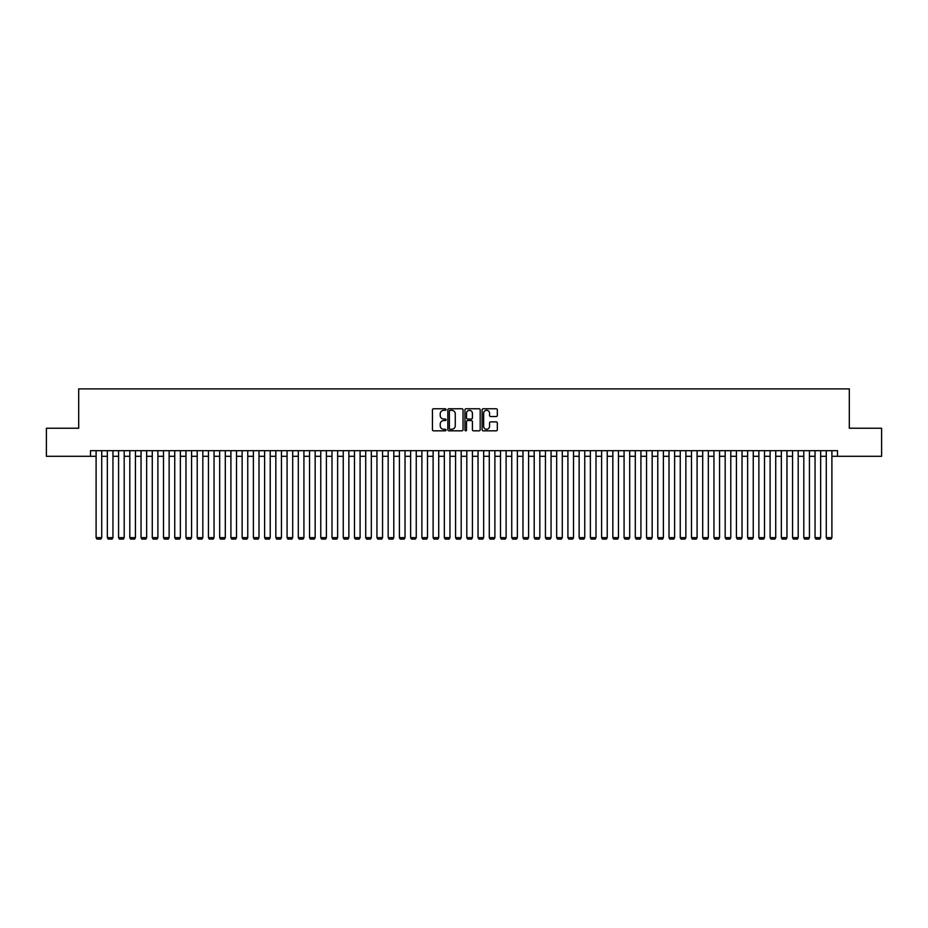 <?xml version="1.0" encoding="UTF-8"?>
<svg xmlns="http://www.w3.org/2000/svg" width="928" height="928" viewBox="0 0 928 928"><rect width="100%" height="100%" fill="white"/><g stroke="black" fill="none" stroke-linecap="round" stroke-linejoin="round"><path stroke-width="1.39" d="M446.032 409.538A0.777 0.777 0 0 0 445.254 408.772L433.538 408.772A1.102 1.102 0 0 0 432.436 409.874L432.436 429.722A1.102 1.102 0 0 0 433.538 430.824L445.254 430.824A0.777 0.777 0 0 0 446.032 430.047A0.777 0.777 0 0 0 445.254 429.281L443.735 429.281A3.526 3.526 0 0 1 440.208 425.755L440.208 424.096A3.526 3.526 0 0 1 443.735 420.57L445.254 420.57A0.777 0.777 0 0 0 446.032 419.792A0.777 0.777 0 0 0 445.254 419.027L443.735 419.027A3.526 3.526 0 0 1 440.208 415.5L440.208 413.842A3.526 3.526 0 0 1 443.735 410.315L445.254 410.315A0.777 0.777 0 0 0 446.032 409.538M496.225 416.544A1.102 1.102 0 0 0 497.327 415.442L497.327 409.874A1.102 1.102 0 0 0 496.225 408.772L483.21 408.772A1.102 1.102 0 0 0 482.108 409.874L482.108 429.722A1.102 1.102 0 0 0 483.21 430.824L496.225 430.824A1.102 1.102 0 0 0 497.327 429.722L497.327 422.994A1.102 1.102 0 0 0 496.225 421.892L490.657 421.892A1.102 1.102 0 0 0 489.555 422.994L489.555 426.335A2.946 2.946 0 0 1 486.608 429.281A2.946 2.946 0 0 1 483.65 426.335L483.65 413.262A2.946 2.946 0 0 1 486.608 410.315A2.946 2.946 0 0 1 489.555 413.262L489.555 415.442A1.102 1.102 0 0 0 490.657 416.544L496.225 416.544M90.492 456.309L46.4 456.309L46.4 428.226L78.694 428.226L78.694 388.902L849.306 388.902L849.306 428.226L881.6 428.226L881.6 456.309L837.508 456.309L837.508 450.683L90.492 450.683L90.492 456.309L96.106 456.309M463.037 409.874A1.102 1.102 0 0 0 461.935 408.772L448.92 408.772A1.102 1.102 0 0 0 447.818 409.874L447.818 429.722A1.102 1.102 0 0 0 448.92 430.824L461.935 430.824A1.102 1.102 0 0 0 463.037 429.722L463.037 409.874M466.065 408.772L479.08 408.772A1.102 1.102 0 0 1 480.182 409.874L480.182 429.722A1.102 1.102 0 0 1 479.08 430.824L473.512 430.824A1.102 1.102 0 0 1 472.41 429.722L472.41 421.672A1.102 1.102 0 0 0 471.308 420.57L467.608 420.57A1.102 1.102 0 0 0 466.506 421.672L466.506 430.047A0.777 0.777 0 0 1 465.74 430.824A0.777 0.777 0 0 1 464.963 430.047L464.963 409.874A1.102 1.102 0 0 1 466.065 408.772M101.72 456.309L107.346 456.309M112.961 456.309L118.575 456.309M124.19 456.309L129.804 456.309M135.43 456.309L141.044 456.309M146.659 456.309L152.273 456.309M157.888 456.309L163.502 456.309M169.128 456.309L174.742 456.309M180.357 456.309L185.971 456.309M191.586 456.309L197.212 456.309M202.826 456.309L208.44 456.309M214.055 456.309L219.669 456.309M225.295 456.309L230.91 456.309M236.524 456.309L242.138 456.309M247.753 456.309L253.379 456.309M258.993 456.309L264.608 456.309M270.222 456.309L275.836 456.309M281.462 456.309L287.077 456.309M292.691 456.309L298.306 456.309M303.92 456.309L309.546 456.309M315.16 456.309L320.775 456.309M326.389 456.309L332.004 456.309M337.63 456.309L343.244 456.309M348.858 456.309L354.473 456.309M360.087 456.309L365.713 456.309M371.328 456.309L376.942 456.309M382.556 456.309L388.171 456.309M393.797 456.309L399.411 456.309M405.026 456.309L410.64 456.309M416.254 456.309L421.88 456.309M427.495 456.309L433.109 456.309M438.724 456.309L444.338 456.309M449.964 456.309L455.578 456.309M461.193 456.309L466.807 456.309M472.422 456.309L478.036 456.309M483.662 456.309L489.276 456.309M494.891 456.309L500.505 456.309M506.12 456.309L511.746 456.309M517.36 456.309L522.974 456.309M528.589 456.309L534.203 456.309M539.829 456.309L545.444 456.309M551.058 456.309L556.672 456.309M562.287 456.309L567.913 456.309M573.527 456.309L579.142 456.309M584.756 456.309L590.37 456.309M595.996 456.309L601.611 456.309M607.225 456.309L612.84 456.309M618.454 456.309L624.08 456.309M629.694 456.309L635.309 456.309M640.923 456.309L646.538 456.309M652.164 456.309L657.778 456.309M663.392 456.309L669.007 456.309M674.621 456.309L680.247 456.309M685.862 456.309L691.476 456.309M697.09 456.309L702.705 456.309M708.331 456.309L713.945 456.309M719.56 456.309L725.174 456.309M730.788 456.309L736.414 456.309M742.029 456.309L747.643 456.309M753.258 456.309L758.872 456.309M764.498 456.309L770.112 456.309M775.727 456.309L781.341 456.309M786.956 456.309L792.57 456.309M798.196 456.309L803.81 456.309M809.425 456.309L815.039 456.309M820.654 456.309L826.28 456.309M831.894 456.309L837.508 456.309M450.138 410.315A0.777 0.777 0 0 0 449.361 411.081L449.361 428.504A0.777 0.777 0 0 0 450.138 429.281L451.739 429.281A3.526 3.526 0 0 0 455.265 425.755L455.265 413.842A3.526 3.526 0 0 0 451.739 410.315L450.138 410.315M472.41 413.32A2.946 2.946 0 0 0 469.464 410.373A2.946 2.946 0 0 0 466.506 413.32L466.506 417.925A1.102 1.102 0 0 0 467.608 419.027L471.308 419.027A1.102 1.102 0 0 0 472.41 417.925L472.41 413.32M101.72 450.683L101.72 537.637L96.106 537.637L96.106 450.683M101.72 537.637L100.885 539.098L96.953 539.098L96.106 537.637M112.961 450.683L112.961 537.637L107.346 537.637L107.346 450.683M112.961 537.637L112.114 539.098L108.182 539.098L107.346 537.637M124.19 450.683L124.19 537.637L118.575 537.637L118.575 450.683M124.19 537.637L123.343 539.098L119.422 539.098L118.575 537.637M135.43 450.683L135.43 537.637L129.804 537.637L129.804 450.683M135.43 537.637L134.583 539.098L130.651 539.098L129.804 537.637M146.659 450.683L146.659 537.637L141.044 537.637L141.044 450.683M146.659 537.637L145.812 539.098L141.88 539.098L141.044 537.637M157.888 450.683L157.888 537.637L152.273 537.637L152.273 450.683M157.888 537.637L157.052 539.098L153.12 539.098L152.273 537.637M169.128 450.683L169.128 537.637L163.502 537.637L163.502 450.683M169.128 537.637L168.281 539.098L164.349 539.098L163.502 537.637M180.357 450.683L180.357 537.637L174.742 537.637L174.742 450.683M180.357 537.637L179.51 539.098L175.589 539.098L174.742 537.637M191.586 450.683L191.586 537.637L185.971 537.637L185.971 450.683M191.586 537.637L190.75 539.098L186.818 539.098L185.971 537.637M202.826 450.683L202.826 537.637L197.212 537.637L197.212 450.683M202.826 537.637L201.979 539.098L198.047 539.098L197.212 537.637M214.055 450.683L214.055 537.637L208.44 537.637L208.44 450.683M214.055 537.637L213.22 539.098L209.287 539.098L208.44 537.637M225.295 450.683L225.295 537.637L219.669 537.637L219.669 450.683M225.295 537.637L224.448 539.098L220.516 539.098L219.669 537.637M236.524 450.683L236.524 537.637L230.91 537.637L230.91 450.683M236.524 537.637L235.677 539.098L231.745 539.098L230.91 537.637M247.753 450.683L247.753 537.637L242.138 537.637L242.138 450.683M247.753 537.637L246.918 539.098L242.985 539.098L242.138 537.637M258.993 450.683L258.993 537.637L253.379 537.637L253.379 450.683M258.993 537.637L258.146 539.098L254.214 539.098L253.379 537.637M270.222 450.683L270.222 537.637L264.608 537.637L264.608 450.683M270.222 537.637L269.387 539.098L265.454 539.098L264.608 537.637M281.462 450.683L281.462 537.637L275.836 537.637L275.836 450.683M281.462 537.637L280.616 539.098L276.683 539.098L275.836 537.637M292.691 450.683L292.691 537.637L287.077 537.637L287.077 450.683M292.691 537.637L291.844 539.098L287.912 539.098L287.077 537.637M303.92 450.683L303.92 537.637L298.306 537.637L298.306 450.683M303.92 537.637L303.085 539.098L299.152 539.098L298.306 537.637M315.16 450.683L315.16 537.637L309.546 537.637L309.546 450.683M315.16 537.637L314.314 539.098L310.381 539.098L309.546 537.637M326.389 450.683L326.389 537.637L320.775 537.637L320.775 450.683M326.389 537.637L325.554 539.098L321.622 539.098L320.775 537.637M337.63 450.683L337.63 537.637L332.004 537.637L332.004 450.683M337.63 537.637L336.783 539.098L332.85 539.098L332.004 537.637M348.858 450.683L348.858 537.637L343.244 537.637L343.244 450.683M348.858 537.637L348.012 539.098L344.079 539.098L343.244 537.637M360.087 450.683L360.087 537.637L354.473 537.637L354.473 450.683M360.087 537.637L359.252 539.098L355.32 539.098L354.473 537.637M371.328 450.683L371.328 537.637L365.713 537.637L365.713 450.683M371.328 537.637L370.481 539.098L366.548 539.098L365.713 537.637M382.556 450.683L382.556 537.637L376.942 537.637L376.942 450.683M382.556 537.637L381.721 539.098L377.789 539.098L376.942 537.637M393.797 450.683L393.797 537.637L388.171 537.637L388.171 450.683M393.797 537.637L392.95 539.098L389.018 539.098L388.171 537.637M405.026 450.683L405.026 537.637L399.411 537.637L399.411 450.683M405.026 537.637L404.179 539.098L400.246 539.098L399.411 537.637M416.254 450.683L416.254 537.637L410.64 537.637L410.64 450.683M416.254 537.637L415.419 539.098L411.487 539.098L410.64 537.637M427.495 450.683L427.495 537.637L421.88 537.637L421.88 450.683M427.495 537.637L426.648 539.098L422.716 539.098L421.88 537.637M438.724 450.683L438.724 537.637L433.109 537.637L433.109 450.683M438.724 537.637L437.877 539.098L433.956 539.098L433.109 537.637M449.964 450.683L449.964 537.637L444.338 537.637L444.338 450.683M449.964 537.637L449.117 539.098L445.185 539.098L444.338 537.637M461.193 450.683L461.193 537.637L455.578 537.637L455.578 450.683M461.193 537.637L460.346 539.098L456.414 539.098L455.578 537.637M472.422 450.683L472.422 537.637L466.807 537.637L466.807 450.683M472.422 537.637L471.586 539.098L467.654 539.098L466.807 537.637M483.662 450.683L483.662 537.637L478.036 537.637L478.036 450.683M483.662 537.637L482.815 539.098L478.883 539.098L478.036 537.637M494.891 450.683L494.891 537.637L489.276 537.637L489.276 450.683M494.891 537.637L494.044 539.098L490.123 539.098L489.276 537.637M506.12 450.683L506.12 537.637L500.505 537.637L500.505 450.683M506.12 537.637L505.284 539.098L501.352 539.098L500.505 537.637M517.36 450.683L517.36 537.637L511.746 537.637L511.746 450.683M517.36 537.637L516.513 539.098L512.581 539.098L511.746 537.637M528.589 450.683L528.589 537.637L522.974 537.637L522.974 450.683M528.589 537.637L527.754 539.098L523.821 539.098L522.974 537.637M539.829 450.683L539.829 537.637L534.203 537.637L534.203 450.683M539.829 537.637L538.982 539.098L535.05 539.098L534.203 537.637M551.058 450.683L551.058 537.637L545.444 537.637L545.444 450.683M551.058 537.637L550.211 539.098L546.279 539.098L545.444 537.637M562.287 450.683L562.287 537.637L556.672 537.637L556.672 450.683M562.287 537.637L561.452 539.098L557.519 539.098L556.672 537.637M573.527 450.683L573.527 537.637L567.913 537.637L567.913 450.683M573.527 537.637L572.68 539.098L568.748 539.098L567.913 537.637M584.756 450.683L584.756 537.637L579.142 537.637L579.142 450.683M584.756 537.637L583.921 539.098L579.988 539.098L579.142 537.637M595.996 450.683L595.996 537.637L590.37 537.637L590.37 450.683M595.996 537.637L595.15 539.098L591.217 539.098L590.37 537.637M607.225 450.683L607.225 537.637L601.611 537.637L601.611 450.683M607.225 537.637L606.378 539.098L602.446 539.098L601.611 537.637M618.454 450.683L618.454 537.637L612.84 537.637L612.84 450.683M618.454 537.637L617.619 539.098L613.686 539.098L612.84 537.637M629.694 450.683L629.694 537.637L624.08 537.637L624.08 450.683M629.694 537.637L628.848 539.098L624.915 539.098L624.08 537.637M640.923 450.683L640.923 537.637L635.309 537.637L635.309 450.683M640.923 537.637L640.088 539.098L636.156 539.098L635.309 537.637M652.164 450.683L652.164 537.637L646.538 537.637L646.538 450.683M652.164 537.637L651.317 539.098L647.384 539.098L646.538 537.637M663.392 450.683L663.392 537.637L657.778 537.637L657.778 450.683M663.392 537.637L662.546 539.098L658.613 539.098L657.778 537.637M674.621 450.683L674.621 537.637L669.007 537.637L669.007 450.683M674.621 537.637L673.786 539.098L669.854 539.098L669.007 537.637M685.862 450.683L685.862 537.637L680.247 537.637L680.247 450.683M685.862 537.637L685.015 539.098L681.082 539.098L680.247 537.637M697.09 450.683L697.09 537.637L691.476 537.637L691.476 450.683M697.09 537.637L696.255 539.098L692.323 539.098L691.476 537.637M708.331 450.683L708.331 537.637L702.705 537.637L702.705 450.683M708.331 537.637L707.484 539.098L703.552 539.098L702.705 537.637M719.56 450.683L719.56 537.637L713.945 537.637L713.945 450.683M719.56 537.637L718.713 539.098L714.78 539.098L713.945 537.637M730.788 450.683L730.788 537.637L725.174 537.637L725.174 450.683M730.788 537.637L729.953 539.098L726.021 539.098L725.174 537.637M742.029 450.683L742.029 537.637L736.414 537.637L736.414 450.683M742.029 537.637L741.182 539.098L737.25 539.098L736.414 537.637M753.258 450.683L753.258 537.637L747.643 537.637L747.643 450.683M753.258 537.637L752.411 539.098L748.49 539.098L747.643 537.637M764.498 450.683L764.498 537.637L758.872 537.637L758.872 450.683M764.498 537.637L763.651 539.098L759.719 539.098L758.872 537.637M775.727 450.683L775.727 537.637L770.112 537.637L770.112 450.683M775.727 537.637L774.88 539.098L770.948 539.098L770.112 537.637M786.956 450.683L786.956 537.637L781.341 537.637L781.341 450.683M786.956 537.637L786.12 539.098L782.188 539.098L781.341 537.637M798.196 450.683L798.196 537.637L792.57 537.637L792.57 450.683M798.196 537.637L797.349 539.098L793.417 539.098L792.57 537.637M809.425 450.683L809.425 537.637L803.81 537.637L803.81 450.683M809.425 537.637L808.578 539.098L804.657 539.098L803.81 537.637M820.654 450.683L820.654 537.637L815.039 537.637L815.039 450.683M820.654 537.637L819.818 539.098L815.886 539.098L815.039 537.637M831.894 450.683L831.894 537.637L826.28 537.637L826.28 450.683M831.894 537.637L831.047 539.098L827.115 539.098L826.28 537.637"/></g></svg>
